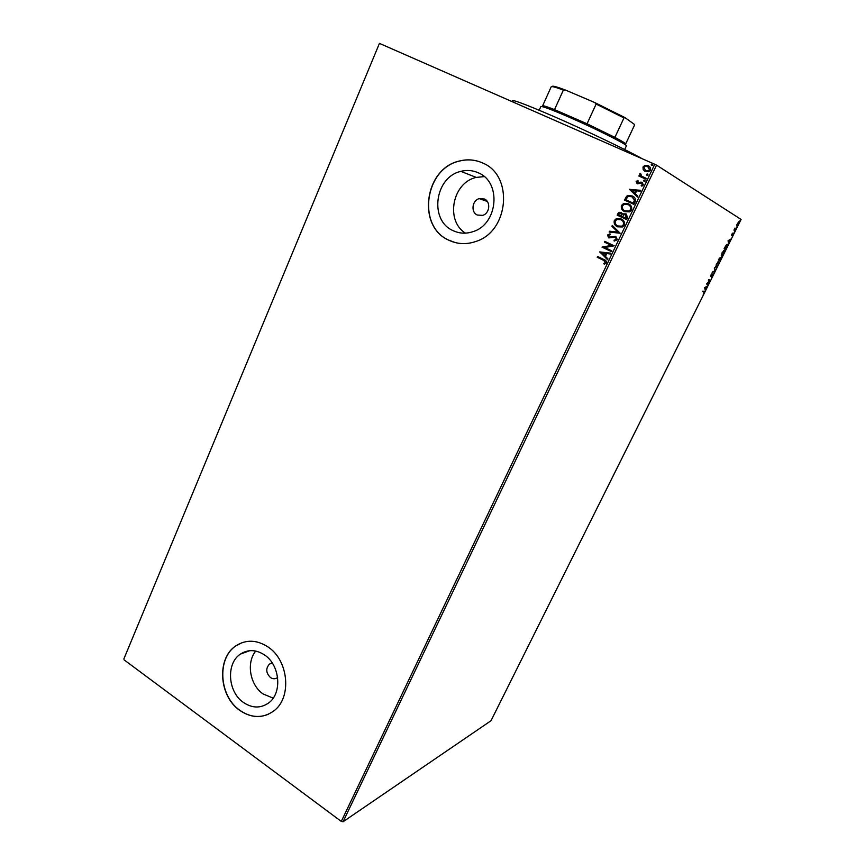 <?xml version="1.0" encoding="UTF-8"?>
<svg xmlns="http://www.w3.org/2000/svg" width="865" height="865" viewBox="0 0 865 865"><rect width="100%" height="100%" fill="white"/><g stroke="black" fill="none" stroke-linecap="round" stroke-linejoin="round"><path stroke-width="1.3" d="M484.432 199.015L479.253 198.626C472.085 200.334 470.647 212.228 477.264 215.028L482.638 215.385C489.72 213.547 491.006 201.75 484.432 199.015M272.28 663.044L269.491 664.071C265.587 668.429 265.901 672.905 270.421 677.511C272.853 679.101 275.178 679.155 277.384 677.673L277.633 677.479M478.453 172.87C472.831 170.308 466.959 169.799 460.85 171.367C434.738 177.011 429.04 220.207 452.86 230.533C459.272 233.615 465.976 233.983 472.982 231.647C497.84 224.413 501.851 182.353 478.453 172.87M484.216 176.601L476.237 177.412C452.352 182.537 445.107 220.77 465.467 233.139M264.495 654.935C256.083 649.507 248.071 649.226 240.448 654.091C225.938 663.314 227.69 691.859 243.411 702.445C252.202 708.316 260.592 708.5 268.583 702.986C282.509 693.254 280.098 664.99 264.495 654.935M255.759 651.053C246.082 662.525 249.899 685.026 263.079 693.946L273.167 698.141M267.934 646.912C256.775 639.754 246.157 639.365 236.048 645.723C216.542 657.941 218.737 696.141 239.756 710.392C251.585 718.35 262.874 718.566 273.643 711.041C292.111 697.936 288.748 660.233 267.934 646.912M242.2 642.609L236.21 645.668C216.693 657.876 218.888 696.076 239.908 710.327C249.39 716.912 258.938 718.199 268.561 714.166M482.692 163.009C475.35 159.69 467.706 158.998 459.748 160.933C424.574 168.102 416.584 226.079 448.492 240.059C457.228 244.287 466.386 244.741 475.955 241.432C508.88 231.42 513.853 175.487 482.692 163.009M481.729 162.588C474.69 159.679 467.403 159.138 459.866 160.977C424.704 168.156 416.714 226.111 448.621 240.092L455.282 242.589M123.911 658.816L379.443 43.38L123.911 658.816M643.171 169.648L643.019 166.977L644.728 165.485L648.101 165.68C650.123 166.556 650.869 168.07 650.361 170.221L648.685 171.724L645.312 171.529L643.171 169.648L643.019 166.977M645.939 179.196L638.867 176.049L639.246 175.26L640.284 175.714L639.776 173.822L640.305 173.324L640.879 174.038L641.571 176.136L646.317 178.406L645.939 179.196M636.132 181.488L637.862 180.407L638.24 181.142L637.018 181.823L637.602 183.023L642.122 182.31L643.365 184.905L642.165 185.975L641.192 185.359L642.457 184.602L641.776 183.121L637.267 183.823L636.132 181.488L637.927 180.536M635.061 202.01L633.926 204.389L624.346 200.02L627.676 195.544L632.25 195.955C635.072 197.101 636.002 199.123 635.061 202.01M626.692 219.58L617.167 215.169L617.848 213.731L619.135 212.325L621.308 212.476L622.887 214.369L626.087 213.882L627.655 217.537L626.692 219.58M620.173 233.247L609.165 232.036L609.566 231.193L617.913 232.101L611.89 226.284L612.29 225.43L620.173 233.247M611.793 250.839L611.425 251.607L602.008 247.131L611.414 245.433L604.386 242.103L604.754 241.335L614.182 245.801L604.776 247.498L611.793 250.839M603.424 260.257L597.196 257.262L597.564 256.494L603.889 259.532C605.738 260.051 606.549 261.187 606.311 262.949L604.321 264.312L603.792 263.576L605.349 262.495L603.619 260.311L597.196 257.262M343.07 821.75L491.017 720.718L741.089 219.44L656.546 165.129L343.07 821.75L341.297 821.415L654.74 164.253L379.443 43.38M341.297 821.415L123.976 659.768M599.683 252.007L610.679 253.153L610.279 253.996L606.765 253.586L605.424 256.397L607.954 258.873L607.554 259.716L599.748 251.877M617.361 239.767L614.204 241.065L614.031 240.2L616.356 239.367L615.426 237.205L608.787 237.875L607.446 235.031L609.966 233.842L610.258 234.718L608.409 235.496L609.122 237.075L615.815 236.426L617.361 239.767M617.502 226.76C614.777 225.549 613.718 223.484 614.301 220.564L616.312 218.661L621.167 218.931C623.914 220.143 624.962 222.219 624.325 225.149L622.411 226.976L617.686 226.835C614.961 225.624 613.89 223.559 614.485 220.64L614.301 220.564M624.692 211.644C621.946 210.454 620.875 208.389 621.47 205.459L623.589 203.502L628.379 203.772C631.126 204.983 632.185 207.059 631.547 210L629.536 211.882L624.692 211.644M629.385 189.403L640.641 190.311L640.23 191.176L636.629 190.841L635.256 193.717L637.84 196.171L637.429 197.036L629.45 189.262M644.047 181.412L643.56 180.385L644.685 180.082L645.171 181.109L644.047 181.412M646.955 175.314L646.469 174.287L647.593 173.984L648.08 175.011L646.955 175.314M651.713 165.345L651.215 164.318L652.34 164.004L652.837 165.031L651.713 165.345M736.656 225.105L738.948 221.591L738.472 224.132L736.785 225.927L736.872 225.149M735.12 230.804L733.931 230.112L734.98 228.046L735.12 230.804M731.866 234.199L732.601 233.15L731.909 234.902L733.401 233.669L732.287 236.123L733.077 234.21L731.617 235.496L731.866 234.199M726.687 247.714L725.8 249.488L724.113 248.655L727.324 244.384L726.503 247.639M720.177 260.765L718.458 260.008L720.296 257.359L720.307 258.246L721.345 257.24L720.177 260.765L718.458 259.997M715.106 270.929L712.144 272.67L714.706 270.713L714.62 267.707L715.16 270.832L712.457 272.032M708.565 284.034L708.284 284.607L706.489 284.001L709.7 280.703L708.37 280.228L708.662 279.654L710.446 280.282L707.246 283.579L708.565 284.034M703.894 292.002L702.694 291.635L702.975 291.062L704.521 291.678L703.245 294.349L704.164 292.186L702.726 291.57M704.661 287.677L707.711 285.764L706.435 286.975L705.267 290.651L704.661 287.677M712.771 275.719L711.538 277.265L712.868 274.616L710.673 276.486L710.933 274.983L711.96 273.632L710.954 275.903L713.084 273.946L712.598 275.632M715.842 267.382L716.35 264.117L718.739 261.554L718.199 264.841L715.842 267.382M721.464 256.105L722.005 252.785L724.373 250.245L723.81 253.586L721.464 256.105M728.081 240.697L731.012 239.032L729.768 240.178L728.525 244.017L728.081 240.697L728.654 241.984L729.476 240.34L728.503 240.859L728.654 241.984M734.071 232.599L734.569 231.625L734.071 232.599M736.331 228.09L736.818 227.106L736.331 228.09M740.008 220.705L740.505 219.721L740.008 220.705M654.74 164.253L656.546 165.129M704.056 291.386L704.034 292.056M704.964 288.878L705.58 290.035M704.705 287.591L705.321 288.769L706.132 287.158L705.126 287.775L705.321 288.769M708.132 283.882L708.284 284.607M707.862 284.412L706.521 283.958M708.392 280.184L709.7 280.703M714.328 268.28L715.16 270.832M718.491 261.533L718.566 262.236M716.263 266.82L715.647 267.199M715.571 266.496L716.134 266.798L718.004 264.787L718.447 262.138L716.544 264.171L716.134 266.798M718.447 262.138L717.874 261.911M720.048 259.987L719.756 260.57M719.226 258.884L719.475 259.738L720.004 257.954L719.053 258.808M719.799 259.522L720.296 260.106L721.053 257.824L719.626 259.446M724.124 250.212L724.2 250.926M721.205 255.207L721.756 255.51L723.81 253.586M721.897 255.543L721.291 255.932M723.627 253.521L724.254 251.045L723.497 250.601M724.081 250.828L722.188 252.84L721.756 255.51M725.67 248.698L725.389 249.282M727.065 244.341L727.151 245.076M725.919 248.817L724.405 248.071L725.919 248.817L727.205 245.195L726.405 244.741M725.476 246.006L724.578 248.147M727.033 244.968L725.659 246.093M730.265 239.486L729.768 240.178M728.276 242.124L728.849 243.379M729.476 240.34L728.092 240.654M734.298 229.582L735.412 230.22M734.99 230.025L734.709 230.566M739.078 221.775L737.402 223.473L737.077 225.343L738.332 224.046L738.656 222.186M597.38 257.316L597.737 256.581M604.44 264.279L603.792 263.576M603.975 263.63L604.97 262.928M605.532 262.549L603.619 260.311M599.932 251.942L610.668 253.196M607.598 259.63L599.877 252.072M604.624 255.608L605.835 253.51L601.975 253.023L604.624 255.608L605.651 253.456M611.425 251.585L602.008 247.131M602.267 247.022L611.414 245.433M611.598 245.498L604.386 242.103M604.57 242.168L604.927 241.422M614.377 241.065L614.031 240.2M614.204 240.275L616.356 239.367M616.54 239.432L615.426 237.205M608.971 237.94L607.446 235.031M607.63 235.107L609.987 233.918M609.371 237.172L610.56 237.183M610.744 237.259L611.955 236.675M612.139 236.74L615.642 236.361M609.371 232.058L609.566 231.193M609.738 231.269L617.913 232.101M618.086 232.177L611.89 226.284M612.074 226.36L612.442 225.581M614.485 220.64L616.496 218.737L621.146 218.921M618.27 226.143L621.989 226.241L623.514 224.803C624.033 222.435 623.189 220.759 620.973 219.786L620.713 219.678M620.8 219.71L616.95 219.483L615.296 220.986C614.82 223.343 615.675 225.008 617.87 225.97L621.816 226.165L623.341 224.727C623.86 222.359 623.016 220.683 620.8 219.71L620.973 219.786M626.692 219.569L617.167 215.169M617.34 215.255L619.308 212.401L621.384 212.52M623.784 213.763L622.887 214.369M623.968 213.85L626.173 213.925M626.076 218.337L626.682 217.526L625.892 214.747L624.13 214.607L622.53 216.704L626.076 218.337L625.719 214.671M621.557 216.25L620.962 213.266L619.686 213.168L618.507 214.844L621.557 216.25L620.962 213.266M624.768 211.676C622.086 210.465 621.048 208.422 621.654 205.546L621.47 205.459M621.654 205.546L623.762 203.589L628.379 203.772M625.06 210.865L629.125 211.147L630.726 209.654C631.255 207.276 630.401 205.611 628.174 204.648L624.227 204.324L622.465 205.87C621.989 208.238 622.854 209.903 625.06 210.865L628.952 211.06L630.553 209.579C631.082 207.2 630.228 205.524 628.001 204.562M624.53 200.107L626.584 196.204M626.757 196.29L627.849 195.631L632.25 195.955M634.651 200.183L631.872 196.744L628.25 196.42L625.698 199.685L633.483 203.243L634.651 200.183L632.293 196.96M625.698 199.685L633.31 203.156L634.477 200.085M629.623 189.359L640.608 190.387M637.462 196.982L629.569 189.489M634.434 192.938L635.656 190.819L631.731 190.376L634.434 192.938L635.483 190.733M637.775 183.11L638.338 183.11M638.5 183.207L640.9 182.083M641.073 182.18L642.122 182.31M641.733 186.083L641.192 185.359M641.365 185.456L642.457 184.602M642.619 184.699L641.992 183.239M637.127 183.758L636.305 181.585M644.025 181.401L643.56 180.385M643.733 180.482L644.685 180.082M639.04 176.125L639.246 175.26M639.408 175.357L640.284 175.714M640.446 175.822L639.776 173.822M641.96 176.384L646.306 178.428M646.912 175.292L646.469 174.287M646.631 174.395L647.593 173.984M643.192 167.086L645.214 165.345M645.377 165.453L648.101 165.68M648.263 165.788L648.826 166.08M644.793 171.27L643.344 169.745M645.301 170.535L648.415 171.021L649.658 169.94L648.328 166.815M647.723 166.491L645.128 166.318L643.895 167.367L645.701 170.74L648.242 170.924L649.485 169.843L647.723 166.491M651.637 165.302L651.215 164.318M651.377 164.426L652.34 164.004M513.194 101.919C508.393 97.853 522.514 102.967 555.546 117.24C587.616 131.242 627.698 150.478 642.23 158.76M588.914 135.351L524.828 107.217M551.838 86.597L552.216 86.5C552.346 85.581 556.779 86.77 565.505 90.068L563.375 90.068C555.763 87.235 551.708 86.143 551.189 86.792L542.604 105.876C543.025 105.411 547.004 106.665 554.519 109.628L587.054 123.792L614.896 137.384C623.092 141.719 626.638 144.001 625.536 144.239M624.66 149.537L626.368 145.904C628.336 145.104 595.79 128.734 568.37 116.851C551.167 109.423 541.987 105.995 540.852 106.568L539.198 110.233M587.054 123.792L596.136 104.059L594.677 102.513L624.919 117.575L634.186 124.225L634.402 125.36L625.698 143.904M565.505 90.068L594.677 102.513M554.519 109.628L563.375 90.068M624.919 117.575L623.979 117.921L596.136 104.059M614.896 137.384L623.979 117.921M487.298 201.469L479.253 198.626M271.999 663.077L269.491 664.071M476.237 177.412L460.85 171.367M249.747 650.685L240.448 654.091"/></g></svg>
